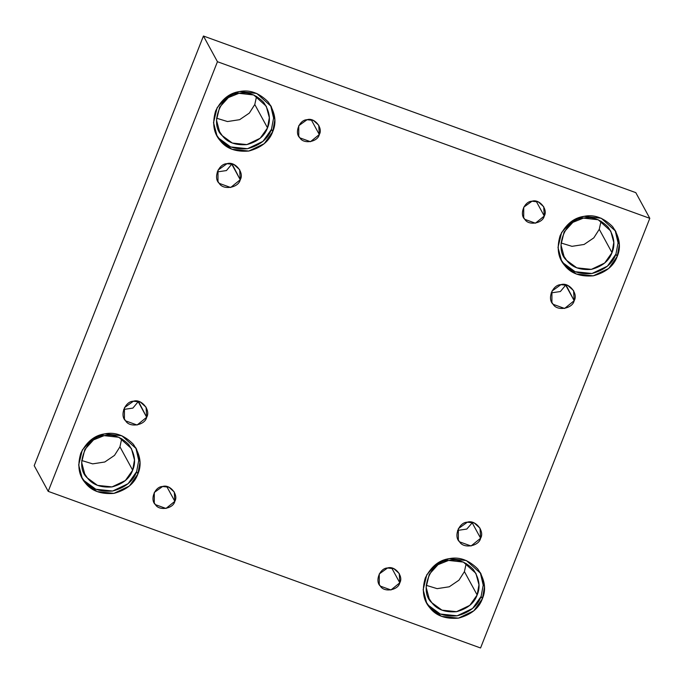 <?xml version="1.0" encoding="UTF-8"?>
<svg xmlns="http://www.w3.org/2000/svg" width="684" height="684" viewBox="0 0 684 684"><rect width="100%" height="100%" fill="white"/><g stroke="black" fill="none" stroke-linecap="round" stroke-linejoin="round"><path stroke-width="1.03" d="M565.771 285.288L574.175 300.703L573.594 290.657L567.78 285.433L560.914 284.664L551.937 291.119L551.911 302.473L553.168 304.329L564.591 308.467L574.175 300.703L565.942 284.826L560.376 291.529L551.159 292.889M231.842 164.322L240.246 179.738L239.656 169.692L233.843 164.468L226.977 163.698L217.999 170.154L217.982 181.508L219.231 183.363L230.662 187.501L240.246 179.738L232.013 163.861L226.447 170.564L217.221 171.923M138.279 401.85L146.675 417.266L146.094 407.219L140.28 401.995L133.414 401.226L124.437 407.681L124.411 419.036L125.668 420.891L137.091 425.029L146.675 417.266L138.442 401.388L132.884 408.091L123.659 409.451M536.23 201.276L544.267 216.024L543.729 206.756L538.359 201.925L532.024 201.224L523.739 207.175L523.713 217.666L524.876 219.376L535.418 223.198L544.267 216.024L536.23 201.276M617.224 256.423L619.319 244.564L615.762 231.312L601.227 218.239L584.068 216.332L571.815 221.231L561.624 232.457L557.999 247.437L561.564 260.852L564.702 265.486L576.39 274.045L593.259 275.832L608.717 268.47L617.224 256.423L615.951 254.089L607.443 266.136L591.985 273.497L575.116 271.71L563.428 263.152L560.957 259.672L563.428 263.152C569.55 271.086 579.074 274.532 591.985 273.497C604.545 270.146 612.531 263.673 615.951 254.089L617.224 256.423C613.804 266.008 605.819 272.48 593.259 275.832C580.348 276.875 570.824 273.42 564.702 265.486C558.05 257.971 556.519 248.053 560.102 235.732C565.907 224.215 573.893 217.751 584.068 216.332C594.131 214.254 603.656 217.709 612.625 226.678C619.73 237.151 621.269 247.069 617.224 256.423M615.096 230.157L618.062 242.837L615.951 254.089L618.062 242.837L615.096 230.157M611.992 252.661C609.051 260.912 602.168 266.486 591.352 269.376C580.229 270.274 572.021 267.299 566.745 260.467C553.262 249.164 565.514 218.042 583.426 218.111C592.105 216.332 600.304 219.299 608.033 227.028C614.155 236.048 615.48 244.598 611.992 252.661L613.804 242.435L610.735 231.021L598.218 219.761L583.426 218.111L572.876 222.334L564.095 232.004L560.974 244.915L564.043 256.466L566.745 260.467L576.817 267.837L591.352 269.376L604.665 263.032L611.992 252.661L599.261 229.302L593.806 237.87L584.102 244.462L571.978 246.334L561 242.974L571.978 246.334L584.102 244.462L593.806 237.87L599.261 229.302L611.992 252.661M601.048 221.154L599.261 229.302L601.048 221.154M482.382 598.748L484.477 586.881L480.92 573.628L466.385 560.564L449.217 558.648L436.973 563.556L426.782 574.774L423.157 589.753L426.722 603.168L429.86 607.802L441.548 616.361L458.417 618.148L473.867 610.786L482.382 598.748L481.109 596.414L472.601 608.452L457.143 615.814L440.274 614.027L428.586 605.468L426.106 601.988L428.586 605.468C434.708 613.411 444.232 616.857 457.143 615.814C469.703 612.462 477.689 605.99 481.109 596.414L482.382 598.748C478.962 608.332 470.977 614.796 458.417 618.148C445.506 619.191 435.982 615.745 429.86 607.802C423.208 600.296 421.677 590.377 425.26 578.057C431.065 566.54 439.051 560.068 449.217 558.648C459.289 556.579 468.805 560.025 477.783 568.994C484.888 579.468 486.418 589.386 482.382 598.748M480.254 572.474L483.212 585.153L481.109 596.414L483.212 585.153L480.254 572.474M477.15 594.977C474.209 603.237 467.326 608.811 456.51 611.693C445.378 612.59 437.179 609.624 431.903 602.784C418.42 591.48 430.672 560.358 448.584 560.435C457.263 558.648 465.462 561.615 473.191 569.344C479.313 578.373 480.638 586.915 477.15 594.977L478.962 584.76L475.893 573.337L463.367 562.077L448.584 560.435L438.034 564.659L429.253 574.329L426.132 587.231L429.201 598.791L431.903 602.784L441.975 610.154L456.51 611.693L469.822 605.349L477.15 594.977L464.419 571.619L458.964 580.186L449.26 586.786L437.136 588.65L426.158 585.299L437.136 588.65L449.26 586.786L458.964 580.186L464.419 571.619L477.15 594.977M466.197 563.471L464.419 571.619L466.197 563.471M391.752 568.045L399.789 582.802L399.251 573.525L393.89 568.703L387.546 567.994L379.261 573.953L379.244 584.435L380.398 586.145L390.949 589.967L399.789 582.802L391.752 568.045M166.785 486.555L174.83 501.304L174.292 492.035L168.922 487.205L162.587 486.504L154.302 492.454L154.276 502.937L155.439 504.655L165.981 508.469L174.83 501.304L166.785 486.555M137.903 473.961L139.998 462.093L136.441 448.841L121.906 435.776L104.746 433.861L92.502 438.769L82.302 449.986L78.677 464.966L82.242 478.381L85.38 483.024L97.068 491.574L113.937 493.369L129.396 485.999L137.903 473.961L136.629 471.627L128.122 483.665L112.663 491.026L95.803 489.24L84.106 480.681L81.635 477.201L84.106 480.681C90.237 488.624 99.753 492.07 112.663 491.026C125.223 487.675 133.209 481.211 136.629 471.627L137.903 473.961C134.483 483.545 126.497 490.009 113.937 493.369C101.027 494.404 91.511 490.958 85.38 483.024C78.728 475.508 77.198 465.59 80.78 453.27C86.586 441.753 94.572 435.281 104.746 433.861C114.809 431.792 124.334 435.238 133.303 444.207C140.408 454.689 141.947 464.598 137.903 473.961M135.783 447.687L138.741 460.366L136.629 471.627L138.741 460.366L135.783 447.687M132.67 470.19C129.729 478.449 122.846 484.024 112.031 486.914C100.907 487.803 92.699 484.836 87.424 477.996C73.94 466.693 86.201 435.58 104.105 435.648C112.783 433.861 120.983 436.837 128.712 444.557C134.833 453.586 136.159 462.127 132.67 470.19L134.483 459.973L131.413 448.55L118.896 437.29L104.105 435.648L93.554 439.872L84.773 449.542L81.653 462.444L84.722 474.003L87.424 477.996L97.496 485.366L112.031 486.914L125.343 480.561L132.67 470.19L119.939 446.832L114.493 455.399L104.789 461.999L92.656 463.863L81.687 460.512L92.656 463.863L104.789 461.999L114.493 455.399L119.939 446.832L132.67 470.19M121.726 438.683L119.939 446.832L121.726 438.683M272.745 131.636L274.848 119.777L271.283 106.524L256.748 93.451L239.588 91.545L227.344 96.444L217.144 107.67L213.519 122.65L217.084 136.065L220.222 140.699L231.919 149.257L248.779 151.044L264.238 143.683L272.745 131.636L271.471 129.302L262.964 141.349L247.514 148.71L230.645 146.923L218.948 138.365L216.477 134.885L218.948 138.365C225.079 146.299 234.595 149.753 247.514 148.71C260.065 145.359 268.051 138.886 271.471 129.302L272.745 131.636C269.325 141.22 261.339 147.693 248.779 151.044C235.869 152.087 226.353 148.633 220.222 140.699C213.57 133.183 212.04 123.274 215.622 110.945C221.428 99.428 229.422 92.964 239.588 91.545C249.651 89.476 259.176 92.921 268.145 101.89C275.259 112.364 276.789 122.282 272.745 131.636M270.625 105.37L273.583 118.05L271.471 129.302L273.583 118.05L270.625 105.37M267.521 127.874C264.571 136.125 257.688 141.699 246.873 144.589C235.749 145.487 227.55 142.511 222.266 135.68C208.782 124.377 221.043 93.255 238.947 93.323C247.625 91.545 255.825 94.512 263.554 102.241C269.684 111.27 271.001 119.811 267.521 127.874L269.325 117.648L266.256 106.234L253.738 94.973L238.947 93.323L228.405 97.555L219.615 107.217L216.495 120.127L219.564 131.687L222.266 135.68L232.338 143.05L246.873 144.589L260.185 138.245L267.521 127.874L254.79 104.515L249.335 113.082L239.631 119.683L227.498 121.547L216.529 118.195L227.498 121.547L239.631 119.683L249.335 113.082L254.79 104.515L267.521 127.874M256.568 96.367L254.79 104.515L256.568 96.367M311.263 119.785L319.3 134.534L318.761 125.257L313.4 120.435L307.056 119.726L298.771 125.685L298.754 136.167L299.908 137.877L310.459 141.699L319.3 134.534L311.263 119.785M217.444 61.714L203.439 36.021L34.2 465.667L48.205 491.36L217.444 61.714L649.8 218.333L480.561 647.979L48.205 491.36L34.2 465.667L203.439 36.021L217.444 61.714L48.205 491.36L480.561 647.979L649.8 218.333L635.795 192.64L649.8 218.333L217.444 61.714M635.795 192.64L203.439 36.021L635.795 192.64M146.675 417.266C145.068 425.337 129.627 428.004 125.668 420.891C119.409 415.641 125.095 401.192 133.414 401.226C141.289 398.404 151.036 410.186 146.675 417.266M240.246 179.738C238.631 187.809 223.198 190.477 219.231 183.363C212.972 178.114 218.666 163.664 226.977 163.698C234.851 160.877 244.598 172.659 240.246 179.738M574.175 300.703C572.559 308.775 557.127 311.442 553.168 304.329C546.901 299.079 552.595 284.629 560.914 284.664C568.789 281.842 578.527 293.624 574.175 300.703M472.208 522.815L480.613 538.231C478.997 546.302 463.564 548.97 459.597 541.856C453.338 536.607 459.032 522.157 467.343 522.191C475.218 519.37 484.965 531.152 480.613 538.231L480.023 528.185L474.209 522.961L467.343 522.191L458.365 528.646L458.348 540.001L459.597 541.856L471.028 545.994L480.613 538.231L472.208 522.815L466.813 529.057L457.587 530.416M319.3 134.534C317.812 141.99 303.568 144.444 299.908 137.877C294.129 133.038 299.387 119.7 307.056 119.726C314.324 117.118 323.327 128.002 319.3 134.534M174.83 501.304C173.343 508.759 159.09 511.213 155.439 504.655C149.659 499.807 154.909 486.469 162.587 486.504C169.854 483.896 178.849 494.771 174.83 501.304M399.789 582.802C398.302 590.249 384.057 592.712 380.398 586.145C374.618 581.297 379.877 567.968 387.546 567.994C394.813 565.386 403.817 576.261 399.789 582.802M544.267 216.024C542.78 223.48 528.527 225.942 524.876 219.376C519.096 214.528 524.346 201.19 532.024 201.224C539.291 198.617 548.286 209.492 544.267 216.024"/></g></svg>
